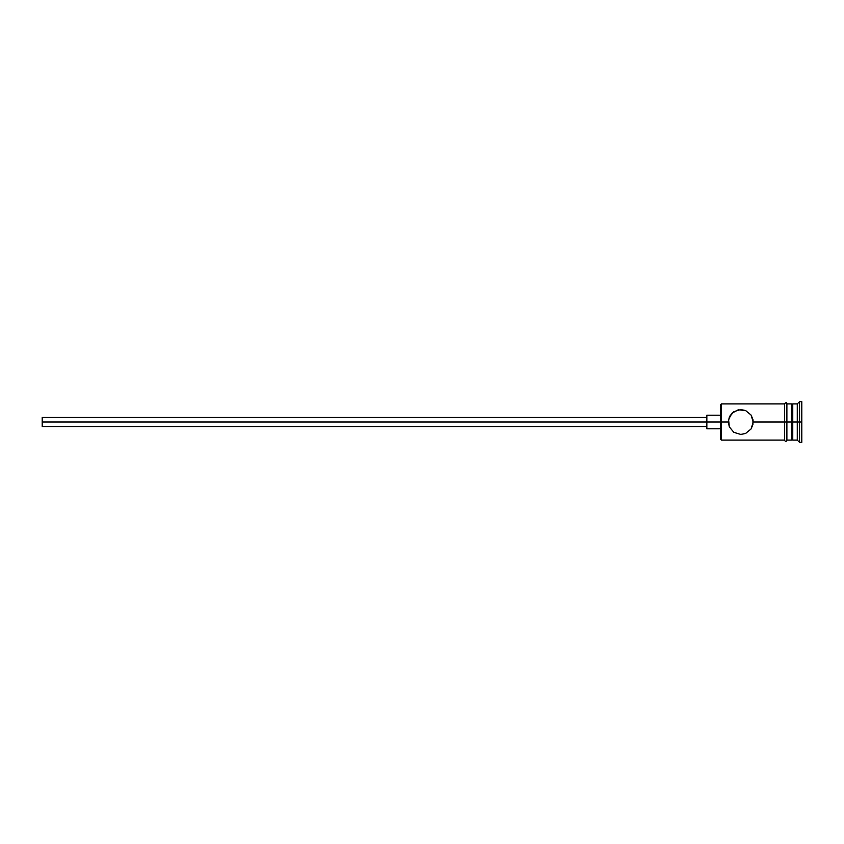 <?xml version="1.0" encoding="UTF-8"?>
<svg xmlns="http://www.w3.org/2000/svg" width="844" height="844" viewBox="0 0 844 844"><rect width="100%" height="100%" fill="white"/><g stroke="black" fill="none" stroke-linecap="round" stroke-linejoin="round"><path stroke-width="1.27" d="M721.314 422L720.417 422L720.417 439.186L720.417 422L42.2 422L42.2 426.526L42.2 422L706.85 422L706.85 428.784L706.85 422L720.417 422L720.417 404.814L721.314 440.083L721.314 422L728.33 422L729.321 417.115L733.805 411.693L740.758 409.562L745.6 410.543L751.033 414.995L753.196 422L752.932 419.479L752.932 424.521L751.033 429.005L745.611 433.447L740.758 434.438L733.826 432.318L729.321 426.874L728.33 422L721.314 422L721.314 403.917L721.314 422M801.8 442.351L799.542 442.351L797.274 440.083L792.759 440.083L791.398 438.732L791.398 422L792.759 422L792.759 403.917L792.759 422L797.274 422L797.274 440.083L797.274 422L799.542 422L799.542 401.649L799.542 422L801.8 422L801.8 401.649L801.8 442.351L801.8 422L799.542 422L799.542 442.351L799.542 422L792.759 422L792.759 440.083L792.759 422L753.196 422L784.614 422L784.614 440.315C785.374 441.771 786.123 441.771 786.882 440.315L786.882 403.685C786.713 402.324 785.964 402.324 784.614 403.685L784.614 422L791.398 422L791.398 403.917L786.882 403.917M753.196 422L751.181 428.784M751.033 429.005L745.611 433.447L740.758 434.438L733.826 432.318L729.321 426.885M729.321 426.874L728.583 419.489L731.991 413.18L738.247 409.825L745.474 410.49M797.274 422L797.274 403.917L797.274 422M791.398 438.711L791.398 403.917M786.882 440.315L786.882 403.685M784.614 403.685L784.614 440.315M730.482 414.995L730.102 415.596M732.571 412.642L732.001 413.18M745.6 410.543L751.033 414.995L752.943 419.489M706.85 415.216L706.85 422L706.85 415.216L720.417 415.216M42.2 417.474L42.2 422L42.2 417.474L706.85 417.474M784.614 440.083L721.314 440.083L720.417 439.186M706.85 426.526L42.2 426.526M720.417 428.784L706.85 428.784M791.398 440.083L786.882 440.083M801.8 401.649L799.542 401.649L797.274 403.917L792.759 403.917L791.398 405.268M784.614 403.917L721.314 403.917L720.417 404.814"/></g></svg>
